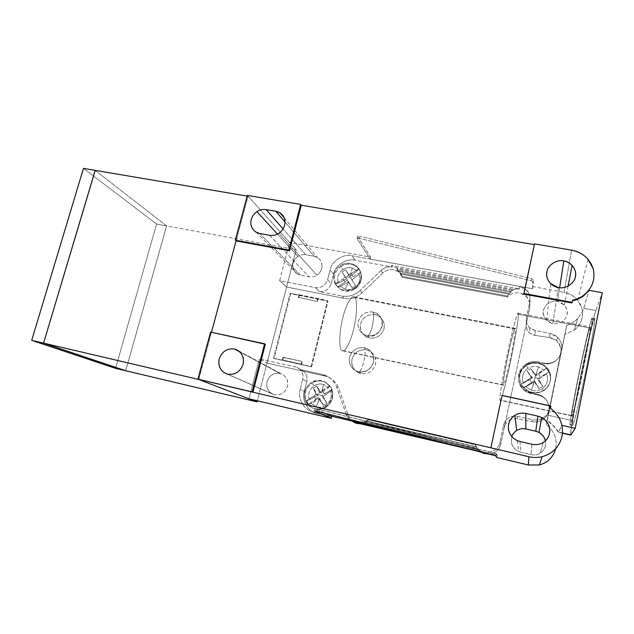 <?xml version="1.0" encoding="UTF-8"?>
<svg xmlns="http://www.w3.org/2000/svg" width="634" height="634" viewBox="0 0 634 634"><rect width="100%" height="100%" fill="white"/><g stroke="black" fill="none" stroke-linecap="round" stroke-linejoin="round"><path stroke-width="0.48" stroke-dasharray="3.17 2.38" d="M555.63 448.824L555.931 447.358C557.024 438.11 553.791 430.557 546.215 424.693L547.324 420.366C557.777 427.887 557.754 433.696 558.673 432.142L561.772 425.311C560.06 418.377 556.256 412.789 550.367 408.542L550.367 408.542C556.256 412.789 560.06 418.377 561.772 425.311L558.411 432.333C558.855 431.603 555.162 427.617 547.324 420.366L566.78 325.432C571.543 323.728 575.165 321.39 577.653 318.411L574.412 330.029C581.362 324.061 583.843 316.731 581.861 308.053L577.661 300.144C573.905 295.904 569.356 293.296 564.006 292.322L571.63 250.153L564.006 292.322C573.081 294.366 579.032 299.613 581.861 308.053C583.843 316.731 581.362 324.061 574.412 330.029L564.712 334.459L546.215 424.693C553.791 430.557 557.024 438.11 555.931 447.358L555.63 448.824M572.565 300.231L571.987 302.973L572.565 300.231M570.584 434.821L572.304 420.611C574.539 406.656 579.856 379.259 584.429 357.964C589.01 336.392 594.113 315.05 595.857 310.541L602.3 292.702L595.857 310.541L583.748 308.29L589.065 290.317L583.748 308.29C583.32 310.478 581.283 313.854 577.653 318.411C581.283 313.854 583.32 310.478 583.748 308.29L595.857 310.541C594.113 315.05 589.01 336.392 584.429 357.964C579.856 379.259 574.539 406.656 572.304 420.611L548.323 415.333L572.304 420.611C570.798 429.844 570.275 434.67 570.727 435.098M558.316 287.511L552.872 323.665L546.587 320.416C543.695 317.238 542.633 313.854 543.401 310.256C545.557 303.718 550.257 300.746 557.508 301.348L559.648 287.693L557.508 301.348C550.257 300.746 545.557 303.718 543.401 310.256C542.744 317.095 545.906 321.565 552.872 323.665C560.171 324.307 564.91 321.327 567.073 314.726C567.676 307.839 564.482 303.377 557.508 301.348L564.395 305.152C566.883 308.211 567.779 311.405 567.073 314.726C564.91 321.327 560.171 324.307 552.872 323.665L558.316 287.511M227.757 374.226L273.547 394.499C268.134 391.978 265.955 387.723 267.009 381.723C269.307 375.479 273.611 372.705 279.935 373.41L239.866 351.925L279.935 373.41C273.611 372.705 269.307 375.479 267.009 381.723C266.018 388.277 268.515 392.628 274.49 394.768C280.854 395.513 285.189 392.731 287.495 386.423C288.446 379.821 285.926 375.486 279.935 373.41L281.306 373.822C286.473 376.438 288.533 380.638 287.495 386.423C285.189 392.731 280.854 395.513 274.49 394.768L227.757 374.226M520.007 441.51L520.95 452.311L518.818 451.606C514.776 449.664 512.312 446.645 511.416 442.532L511.812 436.549L511.416 442.532C512.668 447.58 515.846 450.837 520.95 452.311L530.935 454.641C534.264 455.355 537.347 454.871 540.2 453.183L543.219 442.5L540.2 453.183C544.479 450.227 546.231 446.154 545.454 440.979C546.231 446.154 544.479 450.227 540.2 453.183C537.347 454.871 534.264 455.355 530.935 454.641L520.95 452.311L520.007 441.51M297.877 256.405L277.462 234.097L297.877 256.405C294.144 259.116 292.472 262.674 292.853 267.088C292.472 262.674 294.144 259.116 297.877 256.405C300.358 254.836 302.981 254.282 305.762 254.749C302.981 254.282 300.358 254.836 297.877 256.405M259.766 233.518L300.54 275.18L297.417 273.999C294.81 272.327 293.288 270.021 292.853 267.088C293.685 271.415 296.252 274.11 300.54 275.18L308.948 276.796C311.754 277.28 314.409 276.733 316.913 275.156L278.912 233.264L316.913 275.156C320.701 272.422 322.381 268.824 321.953 264.37C322.381 268.824 320.701 272.422 316.913 275.156C314.409 276.733 311.754 277.28 308.948 276.796L300.54 275.18L259.766 233.518M285.038 222.027L314.155 256.302L317.705 257.705C320.115 259.385 321.533 261.604 321.953 264.37C321.066 260.019 318.466 257.333 314.155 256.302L305.762 254.749L283.097 228.937L305.762 254.749L314.155 256.302L285.038 222.027M572.137 415.761L500.06 399.991C498.982 399.523 503.578 371.405 508.46 349.136C512.478 330.108 517.384 311.825 518.144 313.275L518.406 314.298L589.755 327.944L590.23 327.041C591.118 325.876 587.9 344.928 583.954 364.431C579.428 387.319 572.867 415.698 572.137 415.761C572.867 415.698 579.428 387.319 583.954 364.431C588.724 340.918 591.752 321.493 589.755 327.944C588.471 330.813 582.369 357.671 578.359 377.904C574.142 398.62 570.648 419.573 572.137 415.761L571.931 415.991C571.044 417.029 574.523 396.773 578.359 377.904C582.369 357.671 588.471 330.813 589.755 327.944L518.406 314.298C518.897 317.436 514.372 344.024 510.069 363.773C506.194 382.231 501.074 401.687 500.242 400.292L572.137 415.761M572.914 425.137L570.362 424.574C571.171 424.843 579.088 390.71 584.572 362.949C589.311 339.515 593.131 316.841 592.069 318.244L591.467 319.441L593.979 319.908L594.621 318.728C595.754 317.333 592.005 340.038 587.266 363.488C581.798 391.281 573.794 425.43 572.914 425.137L572.684 425.351C571.535 426.563 575.672 402.13 580.245 379.592C584.984 355.619 592.299 323.641 593.979 319.908L591.467 319.441C589.866 323.182 582.614 355.143 577.867 379.1C573.287 401.623 569.086 426.016 570.156 424.796L572.914 425.137C573.794 425.43 581.798 391.281 587.266 363.488C593.052 334.942 596.499 311.888 593.979 319.908C592.299 323.641 584.984 355.619 580.245 379.592C575.26 404.112 571.115 429.369 572.914 425.137M354.771 297.52L515.268 328.975L515.101 328.404C514.594 327.469 511.369 339.531 508.761 351.886C505.647 366.111 502.651 384.315 503.285 384.933L341.845 350.388C338.754 349.263 339.174 331.479 342.756 318.117C345.427 306.436 350.927 295.46 353.685 296.799L354.771 297.52C357.592 299.668 356.879 316.786 353.59 329.204C350.998 340.704 345.435 352.147 342.582 350.768L503.42 385.195C503.951 386.106 507.263 373.545 509.807 361.428C512.684 348.28 515.648 330.734 515.268 328.975L354.771 297.52C352.504 293.209 345.871 304.257 342.756 318.117C339.174 331.479 338.754 349.263 341.845 350.388C344.405 353.748 350.737 342.035 353.59 329.204C356.879 316.786 357.592 299.668 354.771 297.52M477.188 448.507L481.206 452.177L477.877 449.316L475.389 444.822L368.766 419.827C366.769 421.967 364.265 423.258 361.269 423.702C364.265 423.258 366.769 421.967 368.766 419.827L475.143 444.537L476.237 447.018L366.103 421.127L368.037 419.431L366.103 421.127L365.366 420.738L363.536 421.824L362.775 421.436L360.635 422.228L353.835 421.951L359.858 421.84L478.757 450.092L477.188 448.507L478.757 450.092L360.635 422.228L362.775 421.436L477.045 448.333L363.536 421.824L365.366 420.738L475.999 446.74L365.366 420.738L475.999 446.74L477.275 448.61L363.536 421.824L477.275 448.61L475.143 444.537L368.037 419.431L475.143 444.537L477.188 448.507M541.523 418.725C538.52 420.025 535.429 420.326 532.243 419.645L517.17 416.284L517.407 418.773C510.75 418.171 506.407 420.96 504.379 427.165L500.789 444.093C499.465 449.181 496.24 452.422 491.128 453.825L489.044 454.126L491.128 453.825C496.24 452.422 499.465 449.181 500.789 444.093L499.988 442.128C499.164 448.769 490.312 454.245 483.837 452.137L484.344 452.787L482.601 452.248L478.527 449.823L359.858 421.84L478.527 449.823L484.344 452.787L483.837 452.137L313.386 411.894L317.285 413.606L331.606 416.99L317.285 413.606L311.88 411.466C303.321 409.271 297.465 397.589 300.191 389.339L304.296 391.455C301.633 399.555 307.395 411.022 315.811 413.186L317.285 413.606C308.378 412.282 301.348 400.173 304.296 391.455L306.793 381.454L304.296 391.455L300.191 389.339C297.18 398.215 304.32 410.547 313.386 411.894L483.837 452.137C490.312 454.245 499.164 448.769 499.988 442.128L503.705 424.661L504.379 427.165C506.407 420.96 510.75 418.171 517.407 418.773L532.084 421.689C535.928 422.387 539.51 421.713 542.823 419.676C547.784 416.126 549.805 411.418 548.885 405.554C548.125 402.059 546.136 399.198 542.918 396.979L537.648 394.903L537.703 394.403L542.966 396.67C547.934 400.633 549.916 405.372 548.917 410.887L549.385 409.017C548.537 412.774 546.476 415.714 543.203 417.83L542.823 419.676L543.203 417.83L542.72 418.123M525.848 364.114L525.848 365.453C529.612 363.044 533.725 362.157 538.179 362.807L538.258 361.919C533.788 361.079 529.652 361.816 525.848 364.114C529.652 361.816 533.788 361.079 538.258 361.919L538.179 362.807C533.725 362.157 529.612 363.044 525.848 365.453C520.213 369.59 517.891 374.979 518.874 381.613C520.538 388.135 524.817 392.2 531.704 393.825L537.648 394.903C543.584 396.282 547.332 399.832 548.885 405.554C549.805 411.418 547.784 416.126 542.823 419.676C539.51 421.713 535.928 422.387 532.084 421.689L532.243 419.645L532.084 421.689L517.407 418.773L517.17 416.284C510.299 415.492 505.805 418.281 503.705 424.661L499.988 442.128L500.789 444.093L504.379 427.165L503.705 424.661C505.805 418.281 510.299 415.492 517.17 416.284L532.243 419.645C536.174 420.453 539.827 419.843 543.203 417.83C546.476 415.714 548.537 412.774 549.385 409.017L560.844 352.71C560.036 356.324 558.039 359.169 554.853 361.245L554.805 361.475C559.727 357.869 561.724 353.225 560.789 347.543L556.818 340.854L549.559 337.526L550.138 333.484L557.5 337.256C561.098 341.108 562.445 345.253 561.542 349.706L548.917 410.887C550.867 404.31 544.709 395.323 537.703 394.403L531.744 393.128C524.817 391.273 520.498 386.994 518.802 380.305C517.812 373.505 520.157 368.108 525.848 364.114C520.157 368.108 517.812 373.505 518.802 380.305C519.65 384.473 521.996 387.921 525.832 390.639L531.744 393.128L531.704 393.825L525.832 391.558C522.028 388.991 519.706 385.678 518.874 381.613C517.891 374.979 520.213 369.59 525.848 365.453L525.848 364.114M369.408 338.041L367.26 335.743C374.615 336.456 379.536 333.294 382.033 326.272C383.102 321.081 381.367 316.826 376.834 313.505L372.974 311.999L375.035 314.607L378.847 316.097C383.316 319.377 385.036 323.586 383.982 328.697C381.525 335.632 376.667 338.746 369.408 338.041L366.175 336.852C361.34 333.619 359.47 329.3 360.556 323.919C363.005 317.055 367.831 313.949 375.035 314.607L372.974 311.999C374.036 314.337 373.791 319.108 372.229 326.296C370.676 332.39 369.131 335.608 367.609 335.957L363.987 334.546C359.09 331.265 357.196 326.898 358.305 321.438C360.786 314.488 365.675 311.342 372.974 311.999L376.834 313.505C381.367 316.826 383.102 321.081 382.033 326.272C379.536 333.294 374.615 336.456 367.26 335.743L367.609 335.957C369.131 335.608 370.676 332.39 372.229 326.296C373.791 319.108 374.036 314.337 372.974 311.999C365.675 311.342 360.786 314.488 358.305 321.438C357.196 326.898 359.09 331.265 363.987 334.546L367.26 335.743L369.408 338.041C376.667 338.746 381.525 335.632 383.982 328.697C384.893 321.462 381.906 316.77 375.035 314.607C367.831 313.949 363.005 317.055 360.556 323.919C359.597 331.099 362.545 335.806 369.408 338.041M360.873 373.577L358.598 371.754C365.976 372.546 370.93 369.384 373.45 362.276C374.543 356.546 372.523 352.044 367.403 348.771L364.384 347.694L366.579 349.833L369.551 350.903C374.615 354.137 376.604 358.575 375.534 364.233C373.046 371.247 368.164 374.361 360.873 373.577L358.519 372.784C353.083 369.646 350.911 365.097 352.021 359.145C354.493 352.203 359.343 349.104 366.579 349.833L364.384 347.694C365.525 349.77 365.303 354.43 363.734 361.681C362.077 368.108 360.453 371.508 358.852 371.881L356.205 370.961C350.697 367.775 348.51 363.171 349.635 357.14C352.139 350.103 357.053 346.957 364.384 347.694L367.403 348.771C372.523 352.044 374.543 356.546 373.45 362.276C370.93 369.384 365.976 372.546 358.598 371.754L358.852 371.881C360.453 371.508 362.077 368.108 363.734 361.681C365.303 354.43 365.525 349.77 364.384 347.694C357.053 346.957 352.139 350.103 349.635 357.14C348.51 363.171 350.697 367.775 356.205 370.961L358.598 371.754L360.873 373.577C368.164 374.361 373.046 371.247 375.534 364.233C376.461 356.894 373.474 352.1 366.579 349.833C359.343 349.104 354.493 352.203 352.021 359.145C351.038 366.428 353.994 371.239 360.873 373.577M529.953 296.252L529.818 302.608L526.592 296.617L520.49 293.162C515.402 292.115 511.059 293.376 507.446 296.958L507.359 295.983L509.324 294.255L509.245 293.273L511.123 292.147L511.052 291.149L513.271 290.293L513.215 289.27L519.555 288.953L519.484 286.362L526.624 290.095L529.953 296.252L529.937 301.213L526.386 317.919C525.634 321.533 526.751 324.854 529.755 327.889L535.207 330.568L550.138 333.484L549.559 337.526C555.479 338.683 559.22 342.019 560.789 347.543C561.724 353.225 559.727 357.869 554.805 361.475C551.509 363.559 547.942 364.328 544.107 363.765L538.179 362.807L544.107 363.765L544.194 363.131L538.258 361.919L544.194 363.131L544.107 363.765C547.942 364.328 551.509 363.559 554.805 361.475L554.853 361.245C551.572 363.219 548.022 363.845 544.194 363.131C548.022 363.845 551.572 363.219 554.853 361.245C558.039 359.169 560.036 356.324 560.844 352.71L548.917 410.887L561.542 349.706C563.499 343.129 557.231 334.284 550.138 333.484L535.207 330.568L534.945 335.386L549.559 337.526L534.945 335.386L535.207 330.568C528.693 328.578 525.752 324.362 526.386 317.919L529.937 301.213L529.802 307.427L526.363 323.633L526.386 317.919L526.363 323.633C525.737 329.854 528.597 333.769 534.945 335.386L529.636 333.056C526.719 330.282 525.626 327.136 526.363 323.633L504.379 427.165L529.802 307.427L529.953 296.252C528.542 290.951 525.055 287.654 519.484 286.362L519.555 288.953L513.215 289.27L396.551 267.817L397.138 268.895L513.271 290.293L397.138 268.895L399.254 271.463L511.123 292.147L399.254 271.463L400.965 274.142L509.324 294.255L400.965 274.142L401.932 276.345L400.403 273.096L396.551 267.817L391.289 265.424L519.555 288.953L391.289 265.424L396.551 267.817L513.215 289.27L513.271 290.293L511.052 291.149L398.683 270.401L511.052 291.149L511.123 292.147L509.245 293.273L400.403 273.096L509.245 293.273L509.324 294.255L507.359 295.983L401.932 276.345L402.487 277.367L507.446 296.958C511.059 293.376 515.402 292.115 520.49 293.162C525.467 294.628 528.574 297.774 529.818 302.608L529.953 296.252M326.106 407.115L325.464 406.869C322.254 408.954 318.561 409.548 314.385 408.645C310.62 407.464 307.886 405.372 306.182 402.368C302.687 394.562 304.328 387.968 311.096 382.579L311.888 383.087C305.192 388.42 303.567 394.942 307.022 402.661C308.71 405.633 311.413 407.702 315.146 408.875C319.274 409.762 322.928 409.184 326.106 407.115C322.928 409.184 319.274 409.762 315.146 408.875C311.413 407.702 308.71 405.633 307.022 402.661C303.567 394.942 305.192 388.42 311.888 383.087L314.123 385.773C309.281 389.427 307.672 394.15 309.297 399.951L306.499 400.894L308.52 404.349L311.318 403.398L316.168 406.648L319.861 398.699L323.395 405.253L326.835 403.065L323.277 396.519L330.56 391.13C332.24 396.955 330.631 401.71 325.741 405.403C322.682 407.25 319.496 407.662 316.168 406.648C319.496 407.662 322.682 407.25 325.741 405.403L326.106 407.115L325.741 405.403C330.631 401.71 332.24 396.955 330.56 391.13L331.939 389.419L324.299 394.285L322.254 390.837L329.87 385.971L331.939 389.419L329.886 385.979L319.417 392.089L321.557 392.874L323.641 384.481L328.507 387.691L321.557 392.874L328.507 387.691L329.87 385.971L328.507 387.691L323.641 384.481C320.321 383.507 317.151 383.935 314.123 385.773L311.888 383.087C315.922 380.511 320.384 380.21 325.266 382.199L330.932 387.406C334.483 395.141 332.874 401.71 326.106 407.115C332.874 401.71 334.483 395.141 330.932 387.406L325.266 382.199C320.384 380.21 315.922 380.511 311.888 383.087L311.096 382.579C315.177 379.972 319.687 379.671 324.624 381.676L330.346 386.938C333.936 394.76 332.311 401.401 325.464 406.869L326.106 407.115M355.064 288.858L354.533 288.208C350.127 291.006 345.379 291.268 340.299 289.009L335.481 284.531C331.978 277.224 333.547 270.9 340.196 265.559L340.87 266.446C334.3 271.724 332.747 277.985 336.21 285.213L340.973 289.651C346.005 291.886 350.697 291.624 355.064 288.858C350.697 291.624 346.005 291.886 340.973 289.651L336.21 285.213C332.747 277.985 334.3 271.724 340.87 266.446L342.954 269.505C338.199 273.127 336.646 277.668 338.294 283.136L335.64 283.683L337.66 286.917L340.307 286.354L345.118 289.294L348.605 282.003L352.211 287.836L355.587 285.649L351.965 279.824L359.209 274.094C360.904 279.578 359.351 284.151 354.549 287.812C351.545 289.659 348.407 290.158 345.118 289.294C348.407 290.158 351.545 289.659 354.549 287.812L355.175 288.922L354.549 287.812C359.351 284.151 360.904 279.578 359.209 274.094L360.659 271.986L353.162 276.852L351.117 273.634L358.598 268.768L360.659 271.986L358.598 268.768L351.117 273.634L348.399 274.625L349.936 276.622L352.33 267.984L357.156 270.884L350.245 276.408L357.156 270.884L358.598 268.768L357.156 270.884L352.33 267.984C349.049 267.152 345.926 267.659 342.954 269.505L340.87 266.446C346.188 263.221 351.529 263.364 356.902 266.882L359.684 269.965C363.242 277.209 361.705 283.501 355.064 288.858C361.705 283.501 363.242 277.209 359.684 269.965L356.902 266.882C351.529 263.364 346.188 263.221 340.87 266.446L340.196 265.559C345.57 262.302 350.974 262.444 356.395 265.995L359.216 269.109C362.814 276.432 361.253 282.796 354.533 288.208L355.064 288.858M543.623 390.584L543.758 390.267C538.932 393.199 533.598 393.373 527.742 390.766L521.972 385.623C517.645 377.452 519.103 370.518 526.363 364.827L526.418 365.43C519.246 371.056 517.804 377.912 522.083 385.995L527.789 391.083C533.574 393.659 538.852 393.492 543.623 390.584C538.852 393.492 533.574 393.659 527.789 391.083L522.083 385.995C517.804 377.912 519.246 371.056 526.418 365.43L527.94 368.33C522.741 372.182 521.211 377.151 523.343 383.229L521.124 384.164L523.581 387.786L525.792 386.835L531.379 390.227L534.288 381.922L539.177 388.745L542.886 386.431L537.973 379.615L546.563 373.87C548.759 379.972 547.237 384.973 541.983 388.872C538.678 390.821 535.144 391.273 531.379 390.227C535.144 391.273 538.678 390.821 541.983 388.872L543.623 390.584L541.983 388.872C547.237 384.973 548.759 379.972 546.563 373.87L548.87 371.992L540.62 377.143L538.139 373.529L546.373 368.386L548.87 371.992L546.373 368.386L535.611 374.813L535.516 376.025L538.472 366.928L544.083 370.272L535.865 375.803L546.373 368.386L544.083 370.272L538.472 366.928C534.724 365.913 531.213 366.381 527.94 368.33L526.418 365.43C533.218 361.713 539.788 362.474 546.128 367.728L547.911 369.86C552.753 375.74 550.431 387.097 543.623 390.584C550.431 387.097 552.753 375.74 547.911 369.86L546.128 367.728C539.788 362.474 533.218 361.713 526.418 365.43L526.363 364.827C533.234 361.063 539.875 361.84 546.286 367.149L548.085 369.305C552.991 375.249 550.645 386.74 543.758 390.267L543.623 390.584M496.224 453.619L315.122 408.621L325.725 413.479L315.122 408.621L317.349 409.025L316.794 411.26L317.349 409.025L494.433 453.088L496.224 453.619L497.191 455.315L496.224 453.619L495.74 455.878L496.224 453.619M431.485 439.798L497.191 455.315L431.485 439.798M470.872 449.601L484.344 452.787L470.872 449.601M302.735 379.156L300.191 389.339L302.735 379.156L306.793 381.454L302.735 379.156C303.678 373.759 301.776 369.82 297.045 367.363L301.182 369.86C305.842 372.277 307.712 376.144 306.793 381.454C307.68 375.756 305.588 371.809 300.524 369.614L296.371 367.118L259.369 358.876L267.025 363.084L324.87 376.01L322.579 374.536L300.524 369.614L322.579 374.536L324.87 376.01L267.025 363.084L286.6 287.02L257.309 400.791L267.017 363.076L259.369 358.876L296.371 367.118C301.522 369.345 303.646 373.355 302.735 379.156M286.6 287.02L267.025 363.084L286.6 287.02L344.016 298.329C350.784 299.438 356.799 297.623 362.077 292.876L382.738 273.048C386.019 270.108 389.791 269.014 394.055 269.783C398.247 270.845 401.06 273.373 402.487 277.367L398.572 271.843L394.055 269.783C389.791 269.014 386.019 270.108 382.738 273.048L362.077 292.876C356.799 297.623 350.784 299.438 344.016 298.329L341.972 296.007C348.811 297.124 354.897 295.278 360.231 290.475L362.077 292.876L360.231 290.475C354.897 295.278 348.811 297.124 341.972 296.007L344.016 298.329L286.6 287.02L279.626 280.656L315.486 287.662C321.462 288.161 325.511 285.53 327.619 279.768L331.154 283.794C329.086 289.461 325.115 292.036 319.235 291.537L315.486 287.662L319.235 291.537L341.972 296.007L319.235 291.537C325.115 292.036 329.086 289.461 331.154 283.794L333.547 274.213L330.052 270.013C331.511 261.208 343.39 253.449 351.941 255.756L355.048 260.217C346.639 257.935 334.966 265.559 333.547 274.213L331.154 283.794L327.619 279.768C325.511 285.53 321.462 288.161 315.486 287.662L279.626 280.656L289.54 242.386L248.084 196.239L198.807 379.504L249.019 398.826L259.369 358.876L249.019 398.81L198.632 379.465L248.084 196.239L247.173 196.088L248.084 196.239L289.54 242.362L279.626 280.656L286.6 287.02L296.181 249.78L289.54 242.386L296.181 249.78L286.6 287.02M523.581 387.786L521.124 384.164L529.327 379.037L531.791 382.659L523.581 387.786L534.367 380.765L534.288 381.922L523.581 387.786M538.472 366.928L535.516 376.025L530.706 368.639L527.028 370.945L531.831 378.332L523.343 383.229C521.211 377.151 522.741 372.182 527.94 368.33C531.213 366.381 534.724 365.913 538.472 366.928M531.791 382.659L529.327 379.037L531.894 377.135L535.009 377.563L534.367 380.765L531.791 382.659M542.886 386.431L539.177 388.745L534.367 380.765L535.009 377.563L538.092 378.435L542.886 386.431L538.092 378.435L537.973 379.615L542.886 386.431M531.894 377.135L531.831 378.332L527.028 370.945L531.894 377.135L527.028 370.945L530.706 368.639L535.516 376.025L535.611 374.813L530.706 368.639L535.611 374.813L535.009 377.563L531.894 377.135L521.124 384.164L531.831 378.332L531.894 377.135M539.177 388.745L534.288 381.922L534.367 380.765L539.177 388.745M537.973 379.615L538.092 378.435L548.87 371.992L537.973 379.615M538.139 373.529L540.62 377.143L538.092 378.435L535.009 377.563L535.611 374.813L538.139 373.529M533.939 382.136L531.379 390.227L525.792 386.835L533.939 382.136M337.66 286.917L335.64 283.683L343.105 278.841L345.134 282.067L337.66 286.917L345.134 282.067L347.06 280.054L348.605 282.003L340.307 286.354L337.66 286.917M352.33 267.984L349.936 276.622L345.53 269.799L342.178 271.978L346.584 278.801L338.294 283.136C336.646 277.668 338.199 273.127 342.954 269.505C345.926 267.659 349.049 267.152 352.33 267.984M345.134 282.067L343.105 278.841L345.015 276.82L347.44 276.971L347.06 280.054L345.134 282.067M355.587 285.649L352.211 287.836L347.06 280.054L347.44 276.971L350.443 277.858L355.587 285.649M345.015 276.82L342.178 271.978L345.015 276.82L342.178 271.978L345.53 269.799L349.936 276.622L345.53 269.799L348.399 274.625L347.44 276.971L345.015 276.82L343.105 278.841L335.64 283.683L338.294 283.136L346.584 278.801L345.015 276.82M352.211 287.836L347.06 280.054L352.211 287.836M351.965 279.824L350.443 277.858L353.162 276.852L360.659 271.986L359.209 274.094L351.965 279.824M351.117 273.634L353.162 276.852L350.443 277.858L347.44 276.971L348.399 274.625L351.117 273.634M348.28 282.201L345.118 289.294L340.307 286.354L348.28 282.201M308.52 404.349L306.499 400.894L314.092 396.044L316.128 399.499L308.52 404.349L318.022 397.748L319.861 398.699L312.633 402.748L308.52 404.349M323.641 384.481L321.24 393.088L316.754 386.066L313.347 388.246L317.832 395.267L309.297 399.951C307.672 394.15 309.281 389.427 314.123 385.773C317.151 383.935 320.321 383.507 323.641 384.481M316.128 399.499L314.092 396.044L315.978 394.285L318.379 394.728L318.022 397.748L316.128 399.499M326.835 403.065L323.395 405.253L318.022 397.748L318.379 394.728L321.47 395.545L326.835 403.065L321.47 395.545L323.277 396.519L326.835 403.065M315.978 394.285L317.832 395.267L313.347 388.246L315.978 394.285L313.347 388.246L316.754 386.066L321.24 393.088L319.417 392.089L316.754 386.066L319.417 392.089L318.379 394.728L315.978 394.285L306.499 400.894L309.297 399.951L317.832 395.267L315.978 394.285M323.395 405.253L319.861 398.699L318.022 397.748L323.395 405.253M323.277 396.519L321.47 395.545L331.939 389.419L330.56 391.13L323.277 396.519M322.254 390.837L324.299 394.285L321.47 395.545L318.379 394.728L319.417 392.089L322.254 390.837M319.528 398.897L316.168 406.648L311.318 403.398L319.528 398.897M531.157 280.759L532.822 281.607L532.592 288.732L370.058 259.044L357.093 238.527L359.391 238.368L531.157 280.759L531.609 278.643L533.273 279.491L533.028 286.679L564.006 292.322L533.028 286.679L533.273 279.491L532.592 288.732L533.028 286.679L532.592 288.732L370.058 259.044L370.533 257.103L370.058 259.044L357.093 238.527L357.679 236.157L359.906 236.268L359.391 238.368L357.093 238.527L357.608 236.434L370.533 257.103L289.54 242.362L370.533 257.103L357.608 236.434L359.906 236.268L359.391 238.368L531.157 280.759L532.822 281.607L533.273 279.491L531.609 278.643L359.906 236.268L531.609 278.643L531.157 280.759M529.802 307.427L529.818 302.608L529.802 307.427M353.867 422.252C351.228 420.683 349.413 418.503 348.423 415.73L338.802 388.483C336.226 381.89 331.582 377.737 324.87 376.01L328.055 377.024C333.262 379.354 336.844 383.174 338.802 388.483L336.654 387.144C334.681 381.779 331.059 377.919 325.805 375.566L322.579 374.536C329.363 376.279 334.055 380.479 336.654 387.144L346.37 414.691L348.423 415.73C349.413 418.503 351.228 420.683 353.867 422.252M311.627 366.856L328 301.174L290.673 293.756L274.062 358.535L311.627 366.856L273.508 358.21L290.158 293.288L328 301.174L318.125 298.852L317.452 301.515L298.249 297.322L317.452 301.515L318.125 298.852L317.666 298.392L298.923 294.667L298.249 297.322L317.452 301.515L298.249 297.322L298.923 294.667L299.422 295.127L298.749 297.782L299.422 295.127L298.923 294.667L317.666 298.392L316.992 301.063L317.666 298.392L327.556 300.722L311.143 366.539L301.649 364.439L302.339 361.705L301.649 364.439L311.627 366.856L328 301.174L327.556 300.722L311.143 366.539L311.627 366.856M301.832 361.388L282.978 357.227L282.288 359.946L301.15 364.122L282.288 359.946L282.978 357.227L301.832 361.388L301.15 364.122L301.649 364.439L301.15 364.122L301.832 361.388L282.978 357.227L283.517 357.56L282.827 360.271L273.508 358.21L282.827 360.271L283.517 357.56L301.832 361.388M299.422 295.127L290.158 293.288L299.422 295.127M290.673 293.756L274.062 358.535L273.508 358.21L290.158 293.288L290.673 293.756M507.359 295.983L401.932 276.345L402.487 277.367L507.446 296.958L507.359 295.983M354.152 422.323L353.923 422.212C350.253 420.841 347.733 418.329 346.37 414.691L336.654 387.144L338.802 388.483L348.423 415.73L346.37 414.691C347.955 418.773 350.84 421.388 355.032 422.529M543.758 390.267C550.645 386.74 552.991 375.249 548.085 369.305C544.265 362.68 532.417 360.271 526.363 364.827C519.103 370.518 517.645 377.452 521.972 385.623C525.689 392.28 537.6 394.855 543.758 390.267M537.648 394.903L531.704 393.825L531.744 393.128L537.703 394.403L537.648 394.903M381.129 270.433L360.231 290.475L381.129 270.433L382.738 273.048L381.129 270.433C384.323 267.548 388.016 266.415 392.2 267.049L391.289 265.424L392.2 267.049L355.048 260.217L351.941 255.756L519.484 286.362L351.941 255.756C343.39 253.449 331.511 261.208 330.052 270.013L327.619 279.768L330.052 270.013L333.547 274.213C334.966 265.559 346.639 257.935 355.048 260.217L392.2 267.049C388.016 266.415 384.323 267.548 381.129 270.433M325.464 406.869C332.311 401.401 333.936 394.76 330.346 386.938C325.202 380.162 318.791 378.712 311.096 382.579C304.328 387.968 302.687 394.562 306.182 402.368C311.246 409.215 317.674 410.713 325.464 406.869M354.533 288.208C361.253 282.796 362.814 276.432 359.216 269.109C354.097 262.825 347.757 261.644 340.196 265.559C333.547 270.9 331.978 277.224 335.481 284.531C340.529 290.879 346.877 292.108 354.533 288.208M523.89 294.089L534.462 244.637L523.89 294.089M211.494 332.271L265.321 344.254L211.494 332.271M490.97 447.984L502.144 395.735L550.819 406.315L550.367 408.542L550.819 406.315L502.144 395.735L490.97 447.984M247.355 195.399L289.54 242.362L247.355 195.399M210.583 332.073L211.423 332.541L210.583 332.073M496.723 457.494L497.191 455.315L496.723 457.494M591.467 319.441C593.915 311.405 590.357 334.419 584.572 362.949C579.088 390.71 571.171 424.843 570.362 424.574C568.643 428.814 572.874 403.596 577.867 379.1C582.614 355.143 589.866 323.182 591.467 319.441M518.406 314.298C518.675 307.664 513.286 326.193 508.46 349.136C503.578 371.405 498.982 399.523 500.06 399.991C500.361 404.112 505.829 384.038 510.069 363.773C514.372 344.024 518.897 317.436 518.406 314.298M503.285 384.933C502.651 384.315 505.647 366.111 508.761 351.886C511.836 337.233 515.379 324.925 515.268 328.975C515.648 330.734 512.684 348.28 509.807 361.428C506.978 374.94 503.42 387.913 503.285 384.933M166.615 225.918L95.227 170.395L166.615 225.918L156.59 224.071L115.562 368.346L156.59 224.071L166.615 225.918L125.706 370.731L166.615 225.918M95.187 170.387L166.599 225.934L125.698 370.731L166.599 225.934L296.181 249.78L166.599 225.934L95.187 170.387M83.466 168.375L156.59 224.071L83.466 168.375M269.577 235.293L308.948 276.796L269.577 235.293M532.045 444.283L530.935 454.641L532.045 444.283M534.494 243.884L534.462 244.637L534.494 243.884M562.493 432.998L558.673 432.142L562.493 432.998M574.412 330.029L577.653 318.411C575.165 321.39 571.543 323.728 566.78 325.432L564.712 334.459L574.412 330.029M566.78 325.432L546.215 424.693L566.78 325.432M493.957 455.347L494.433 453.088L493.957 455.347M314.575 410.848L315.122 408.621L314.575 410.848M577.661 300.144L588.051 259.266M546.587 320.416L550.764 283.723M273.547 394.499L226.655 373.909M517.439 440.678L518.818 451.606M256.144 232.187L297.417 273.999M284.159 217.779L317.705 257.705M518.144 313.275L590.23 327.041M592.069 318.244L594.621 318.728M515.101 328.404L353.685 296.799M556.818 340.854L557.5 337.256M366.175 336.852L363.987 334.546L367.609 335.957C379.996 339.095 387.802 320.273 376.834 313.505L378.847 316.097M358.519 372.784L356.205 370.961L358.852 371.881C365.477 373.672 372.586 367.585 373.267 362.577C374.306 356.665 372.348 352.06 367.403 348.771L369.551 350.903M526.592 296.617L526.624 290.095M314.385 408.645L315.146 408.875C319.124 409.833 322.841 409.207 326.296 406.996C332.192 402.479 334.063 396.67 331.915 389.569M340.299 289.009L340.973 289.651C345.815 292.028 350.547 291.783 355.175 288.922C360.968 284.507 362.799 278.881 360.651 272.049M527.742 390.766L527.789 391.083C533.186 393.706 538.424 393.54 543.481 390.576C550.027 386.019 553.854 377.182 546.128 367.728L546.286 367.149M311.88 411.466L315.811 413.186M297.045 367.363L301.182 369.86M360.247 271.138L356.395 265.995M329.886 385.979L324.624 381.676M529.755 327.889L529.636 333.056M525.832 390.639L525.832 391.558M398.572 271.843L396.258 267.588M325.805 375.566L328.055 377.024M357.164 238.257L357.679 236.157M342.582 350.768L503.42 385.195M572.684 425.351L570.156 424.796M571.931 415.991L500.242 400.292M238.598 350.864L281.306 373.822M568.104 286.061L564.395 305.152M562.477 433.244L558.411 432.333M315.138 408.565L314.591 410.792"/><path stroke-width="0.95" d="M542.165 456.694L539.328 464.976C547.776 462.606 553.213 457.225 555.63 448.824C553.213 457.225 547.776 462.606 539.328 464.976L528.328 464.976L496.723 457.494L528.328 464.976L528.891 456.726L252.918 392.208L528.891 456.726L528.328 464.976L539.328 464.976L542.165 456.694C537.767 457.732 533.345 457.748 528.891 456.726C533.345 457.748 537.767 457.732 542.165 456.694C553.133 453.476 559.814 446.391 562.199 435.439C559.814 446.391 553.133 453.476 542.165 456.694M550.439 408.248C559.584 415.246 563.507 424.312 562.199 435.439C563.507 424.312 559.584 415.246 550.439 408.248L550.898 406.022L502.073 395.41L490.867 447.81L502.073 395.41L550.898 406.022L550.439 408.248M584.057 295.476L584.223 294.85C580.792 297.512 576.908 299.303 572.565 300.231C576.908 299.303 580.792 297.512 584.223 294.85L589.065 290.317L584.057 295.476C580.633 298.123 576.766 299.906 572.439 300.833C576.766 299.906 580.633 298.123 584.057 295.476M571.63 250.153C578.049 251.238 583.526 254.274 588.051 259.266L593.131 268.618C595.548 278.912 592.584 287.662 584.223 294.85C592.584 287.662 595.548 278.912 593.131 268.618C589.699 258.609 582.535 252.459 571.63 250.153L534.494 243.884L523.89 294.089L523.882 293.471L572.122 302.378L523.882 293.471L534.494 243.884L571.63 250.153M559.648 287.693L563.84 260.946C556.921 259.195 547.728 265.052 546.928 271.693C546.017 275.98 547.293 279.99 550.764 283.723L558.316 287.511C565.259 289.35 574.602 283.446 575.363 276.717C576.195 272.771 575.117 268.99 572.122 265.377C569.673 262.912 566.915 261.438 563.84 260.946L559.648 287.693M239.866 351.925L234.414 349.001C227.027 348.224 221.955 351.521 219.19 358.892C217.866 365.969 220.355 370.977 226.655 373.909L227.757 374.226C235.198 375.059 240.31 371.754 243.099 364.296C244.391 357.457 242.029 352.52 236.022 349.485L234.414 349.001L239.866 351.925M516.662 430.462L514.856 415.31C509.784 418.836 507.683 423.671 508.547 429.812C509.617 434.734 512.581 438.356 517.439 440.678L520.007 441.51C513.857 439.758 510.037 435.859 508.547 429.812C507.683 423.671 509.784 418.836 514.856 415.31L516.662 430.462C514.412 431.849 512.795 433.878 511.812 436.549C512.795 433.878 514.412 431.849 516.662 430.462C519.476 428.782 522.527 428.291 525.816 428.972C522.527 428.291 519.476 428.782 516.662 430.462M543.219 442.5C548.378 438.926 550.486 434.028 549.543 427.807C548.568 423.393 545.969 419.977 541.737 417.552L537.862 416.134L535.778 431.223L538.987 432.42C542.442 434.409 544.582 437.206 545.422 440.82C544.059 435.82 540.842 432.618 535.778 431.223L525.816 428.972L525.863 413.479C521.909 412.679 518.24 413.289 514.856 415.31C518.24 413.289 521.909 412.679 525.863 413.479L537.862 416.134L525.863 413.479L525.816 428.972L535.778 431.223L537.862 416.134C544.051 417.822 547.942 421.713 549.543 427.807C550.486 434.028 548.378 438.926 543.219 442.5C539.772 444.545 536.047 445.131 532.045 444.283L520.007 441.51L532.045 444.283C536.047 445.131 539.772 444.545 543.219 442.5M277.462 234.097L256.897 211.637C252.506 214.847 250.509 219.031 250.898 224.174C251.365 227.59 253.117 230.261 256.144 232.187L259.766 233.518C254.773 232.329 251.817 229.215 250.898 224.174C250.509 219.031 252.506 214.847 256.897 211.637L277.462 234.097M278.912 233.264C283.366 230.015 285.371 225.783 284.928 220.584C284.46 217.359 282.827 214.783 280.03 212.858L275.893 211.273L285.038 222.027L275.893 211.273L266.106 209.585C262.872 209.085 259.805 209.767 256.897 211.637C259.805 209.767 262.872 209.085 266.106 209.585L275.893 211.273C280.925 212.406 283.937 215.512 284.928 220.584C285.371 225.783 283.366 230.015 278.912 233.264C275.956 235.151 272.842 235.824 269.577 235.293L259.766 233.518L269.577 235.293C272.842 235.824 275.956 235.151 278.912 233.264M481.206 452.177L483.425 453.262L489.044 454.126L481.206 452.177M542.72 418.123L541.523 418.725M325.725 413.479L331.78 416.261L431.485 439.798L331.78 416.261L331.281 418.313L249.019 398.826L197.903 379.18L210.583 332.073L197.903 379.18L249.019 398.826L331.281 418.313L314.575 410.848L316.794 411.26L493.957 455.347L495.74 455.878L496.723 457.494L495.74 455.878L493.957 455.347L316.794 411.26L314.575 410.848L331.281 418.313L331.78 416.261L325.725 413.479M355.032 422.529L470.872 449.601L353.923 422.212M361.269 423.702L357.362 423.56L353.867 422.252L357.362 423.56L361.269 423.702M571.987 302.973L523.89 294.089L571.987 302.973L572.565 300.231L571.987 302.973M534.335 244.613L301.285 205.21L289.5 250.771L236.07 240.904L211.494 332.271L236.07 240.904L235.301 240.199L247.355 195.399L235.301 240.199L288.858 250.089L235.301 240.199L236.07 240.904L289.5 250.771L288.858 250.089L300.682 204.402L247.355 195.399L300.682 204.402L288.858 250.089L289.5 250.771L301.285 205.21L300.682 204.402L301.285 205.21L534.335 244.613M265.321 344.254L252.918 392.208L197.903 379.18L252.166 391.891L264.608 343.81L210.583 332.073L265.321 344.254L252.918 392.208L252.166 391.891L264.608 343.81L265.321 344.254M562.477 433.244L570.727 435.098L575.22 428.307L561.946 425.351L575.22 428.307L602.3 292.702L589.065 290.317L602.3 292.702L575.22 428.307L570.957 434.9L562.493 432.998L570.584 434.821M95.227 170.395L43.572 343.152L125.706 370.755L43.587 343.137L95.187 170.387L247.173 196.088L95.187 170.387L43.587 343.137L31.7 340.371L83.466 168.375L31.7 340.371L115.562 368.346L31.7 340.371L43.572 343.152L95.179 170.356L83.466 168.375L95.227 170.395M125.706 370.731L115.562 368.346L125.706 370.755L43.572 343.152L125.698 370.731L257.024 401.885L249.17 398.865L257.024 401.885L125.698 370.731M257.309 400.791L257.024 401.885L257.309 400.791M198.632 379.465L43.587 343.137L198.632 379.465M283.097 228.937L266.106 209.585L283.097 228.937M558.316 287.511C551.136 286.782 544.963 278.136 546.928 271.693C547.728 265.052 556.921 259.195 563.84 260.946C570.98 261.604 577.312 270.203 575.363 276.717C574.602 283.446 565.259 289.35 558.316 287.511M227.757 374.226C220.791 371.738 217.93 366.634 219.19 358.892C221.955 351.521 227.027 348.224 234.414 349.001C241.403 351.402 244.304 356.498 243.099 364.296C240.31 371.754 235.198 375.059 227.757 374.226M541.737 417.552L538.987 432.42M280.03 212.858L284.159 217.779M483.425 453.262L482.878 452.589M354.152 422.323L355.896 423.163M236.022 349.485L238.598 350.864M572.122 265.377L568.104 286.061"/></g></svg>
